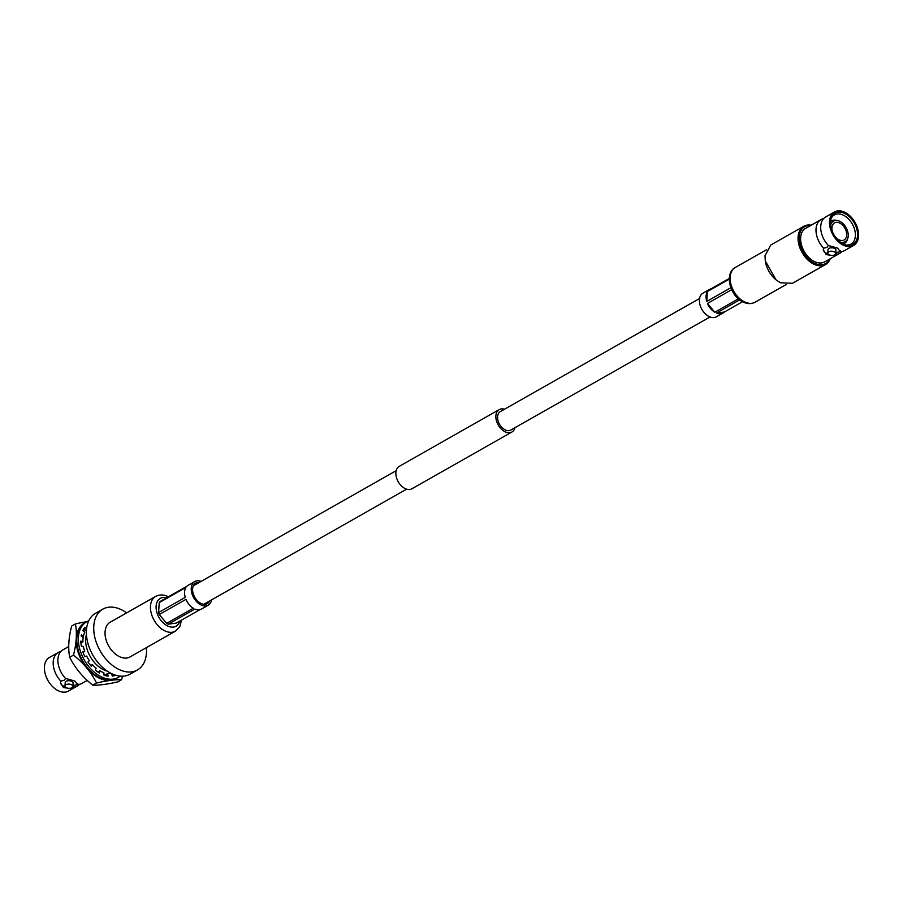 <?xml version="1.0" encoding="UTF-8"?>
<svg xmlns="http://www.w3.org/2000/svg" width="903" height="903" viewBox="0 0 903 903"><rect width="100%" height="100%" fill="white"/><g stroke="black" fill="none" stroke-linecap="round" stroke-linejoin="round"><path stroke-width="1.35" d="M504.484 409.228A12.879 8.443 60.4 0 0 499.212 409.612A12.879 8.443 60.4 0 0 495.882 415.865A12.879 8.443 60.4 0 0 501.221 428.959A12.879 8.443 60.4 0 0 511.922 432.006A12.879 8.443 60.4 0 0 514.97 427.683M499.212 409.612L399.216 466.377A12.879 8.443 60.4 0 0 395.875 472.619A12.879 8.443 60.4 0 0 401.214 485.712A12.879 8.443 60.4 0 0 411.926 488.76L511.922 432.006M699.565 298.521L500.33 411.587A10.61 6.964 60.4 0 0 497.587 416.734A10.61 6.964 60.4 0 0 501.989 427.525A10.61 6.964 60.4 0 0 510.805 430.042L710.04 316.976M828.378 245.526L837.589 248.099L840.298 251.61A19.29 12.653 60.4 0 0 841.788 251.508A19.29 12.653 60.4 0 0 844.79 250.481L853.561 245.514A19.29 12.653 -119.6 0 0 857.85 229.362A19.29 12.653 -119.6 0 0 845.061 212.431A19.29 12.653 60.4 0 0 834.519 211.945L825.748 216.923A19.29 12.653 60.4 0 0 823.333 218.977A19.29 12.653 60.4 0 0 820.748 226.281A19.29 12.653 60.4 0 0 828.378 245.526L827.001 247.366L823.649 248.201A19.29 12.653 -119.6 0 1 816.03 228.967A19.29 12.653 -119.6 0 1 821.019 219.61A19.29 12.653 -119.6 0 1 823.604 218.65M842.206 251.429A19.29 12.653 -119.6 0 1 840.072 253.167A19.29 12.653 -119.6 0 1 835.568 254.296L836.946 252.445L840.298 251.61A8.703 4.628 -176.4 0 0 840.625 250.707M811.142 225.208A21.999 14.425 60.4 0 0 803.783 226.281L770.71 245.052L765.022 255.718L765.292 260.922L776.027 279.828L780.395 282.763L792.428 283.305L825.5 264.545A21.999 14.425 60.4 0 0 830.184 258.777M823.288 249.533A8.703 4.628 -176.4 0 0 826.268 253.145A8.703 4.628 -176.4 0 0 828.04 253.867M831.008 255.357L826.177 254.578L823.265 249.77L823.649 248.201M803.783 226.281A21.999 14.425 60.4 0 0 798.895 244.69A21.999 14.425 60.4 0 0 813.468 263.992A21.999 14.425 60.4 0 0 825.5 264.545M810.646 225.49A21.198 13.906 60.4 0 0 799.211 236.97A21.198 13.906 60.4 0 0 814.043 263.01A21.198 13.906 60.4 0 0 829.688 259.059M840.174 242.027A11.841 7.766 -119.6 0 0 847.759 238.392A11.841 7.766 -119.6 0 0 839.948 221.404A11.841 7.766 60.4 0 0 837.645 220.58L836.178 220.264A12.992 8.522 60.4 0 0 831.584 220.851A12.992 8.522 60.4 0 0 830.546 221.607M847.759 238.392L847.274 239.814A12.992 8.522 -119.6 0 1 844.418 243.46A12.992 8.522 -119.6 0 1 843.233 243.957M837.645 220.58A11.841 7.766 60.4 0 0 830.636 225.219M835.027 236.507A9.798 6.423 60.4 0 0 838.797 239.69A9.798 6.423 -119.6 0 0 844.147 239.927A9.798 6.423 -119.6 0 0 846.325 231.732A9.798 6.423 -119.6 0 0 839.835 223.131A9.798 6.423 60.4 0 0 834.474 222.894A9.798 6.423 60.4 0 0 832.735 232.477M845.806 244.961A16.796 11.017 -119.6 0 0 850.886 244.149A16.796 11.017 -119.6 0 0 854.78 230.13A16.796 11.017 -119.6 0 0 843.616 215.286A16.796 11.017 60.4 0 0 834.304 214.948A16.796 11.017 60.4 0 0 831.008 218.887M843.086 243.889A17.947 11.773 60.4 0 0 846.562 245.153A17.947 11.773 60.4 0 0 857.557 233.629A17.947 11.773 60.4 0 0 844.994 213.571A17.947 11.773 60.4 0 0 831.234 218.142A17.947 11.773 60.4 0 0 843.086 243.889M834.519 211.945A19.29 12.653 60.4 0 0 830.229 228.098A19.29 12.653 60.4 0 0 843.018 245.029A19.29 12.653 -119.6 0 0 853.561 245.514M840.625 250.865L840.298 251.61M827.814 253.066A3.962 2.111 3.6 0 0 829.157 254.793A3.962 2.111 -176.4 0 0 833.334 255.323A3.962 2.111 -176.4 0 0 835.715 253.562A3.962 2.111 -176.4 0 0 834.361 251.847A3.962 2.111 3.6 0 0 830.184 251.305A3.962 2.111 3.6 0 0 827.814 253.066L828.028 249.657A3.962 2.111 -176.4 0 1 830.399 247.896A3.962 2.111 -176.4 0 1 834.575 248.427A3.962 2.111 -176.4 0 1 835.93 250.154L835.715 253.562M840.072 253.167L824.687 261.893A19.29 12.653 -119.6 0 1 814.145 261.407A19.29 12.653 60.4 0 1 801.356 244.476A19.29 12.653 60.4 0 1 805.645 228.335L821.019 219.61M765.326 261.091A21.198 13.906 60.4 0 0 765.36 261.328A21.198 13.906 60.4 0 0 775.7 279.558A21.198 13.906 60.4 0 0 775.891 279.716M729.319 278.463L708.302 290.394A13.601 8.917 -119.6 0 1 709.6 289.389L702.94 293.17A13.601 8.917 60.4 0 0 699.419 299.773A13.601 8.917 60.4 0 0 705.062 313.601A13.601 8.917 60.4 0 0 716.361 316.818L723.032 313.036A13.601 8.917 -119.6 0 1 716.406 313.081L739.67 299.875M730.866 287.741L706.767 301.421A13.601 8.917 -119.6 0 1 706.078 295.981A13.601 8.917 -119.6 0 1 707.388 291.556L729.297 279.129M709.6 289.389A13.601 8.917 -119.6 0 1 711.135 288.779M742.514 301.715L724.33 312.032A13.601 8.917 -119.6 0 1 723.032 313.036M738.406 298.837L714.781 312.246A13.601 8.917 -119.6 0 1 707.478 303.419L731.678 289.694M706.767 301.421L707.388 291.556M714.781 312.246L707.478 303.419M724.33 312.032L716.406 313.081M68.741 646.537L62.928 649.833A19.29 12.653 60.4 0 0 60.512 651.887A19.29 12.653 60.4 0 0 57.927 659.19A19.29 12.653 60.4 0 0 65.558 678.435L64.181 680.275L60.84 681.11A19.29 12.653 -119.6 0 1 53.209 661.876A19.29 12.653 -119.6 0 1 58.21 652.519A19.29 12.653 -119.6 0 1 60.794 651.571M72.567 687.239A8.703 4.628 -176.4 0 0 72.748 687.206L74.125 685.354L77.477 684.519A19.29 12.653 60.4 0 0 78.967 684.418A19.29 12.653 60.4 0 0 81.981 683.39L87.207 680.422M107.231 671.098A24.991 16.401 60.4 0 1 103.179 669.541A24.991 16.401 -119.6 0 1 86.428 634.459M65.558 678.435L74.78 681.009L77.477 684.519A8.703 4.628 -176.4 0 0 77.805 683.616M79.396 684.35A19.29 12.653 -119.6 0 1 77.252 686.077L68.481 691.055A19.29 12.653 60.4 0 1 57.939 690.569A19.29 12.653 -119.6 0 1 45.15 673.638A19.29 12.653 -119.6 0 1 49.439 657.486L58.21 652.519M71.54 684.756A3.962 2.111 3.6 0 1 72.895 686.472A3.962 2.111 3.6 0 1 70.513 688.233A3.962 2.111 3.6 0 1 66.348 687.702A3.962 2.111 -176.4 0 1 64.993 685.975A3.962 2.111 -176.4 0 1 67.364 684.226A3.962 2.111 -176.4 0 1 71.54 684.756M64.993 685.975L65.208 682.566A3.962 2.111 3.6 0 1 67.578 680.806A3.962 2.111 3.6 0 1 71.755 681.347A3.962 2.111 3.6 0 1 73.109 683.063L72.895 686.472M60.467 682.442A8.703 4.628 -176.4 0 0 65.219 686.777M77.252 686.077A19.29 12.653 -119.6 0 1 72.748 687.206L72.522 687.285M77.816 683.774L77.477 684.519M68.199 688.267L63.357 687.488L60.445 682.679L60.84 681.11M102.852 609.13A34.991 22.959 -119.6 0 0 95.075 638.41A34.991 22.959 -119.6 0 0 118.259 669.112A34.991 22.959 60.4 0 0 137.391 669.992L130.043 674.169A34.991 22.959 60.4 0 1 110.911 673.288A34.991 22.959 -119.6 0 1 87.726 642.586A34.991 22.959 -119.6 0 1 95.504 613.306L102.852 609.13A34.991 22.959 -119.6 0 1 121.984 610.01A34.991 22.959 60.4 0 1 126.634 612.877M137.391 669.992A34.991 22.959 60.4 0 0 146.376 647.654M119.061 656.447A19.99 13.116 -119.6 0 1 105.809 638.906A19.99 13.116 -119.6 0 1 110.245 622.178L155.655 596.409A19.99 13.116 -119.6 0 0 151.219 613.137A19.99 13.116 -119.6 0 0 164.47 630.678A19.99 13.116 -119.6 0 0 175.396 631.186L129.987 656.955A19.99 13.116 60.4 0 1 119.061 656.447M82.399 636.818L83.392 636.254A25.995 17.055 -119.6 0 1 84.735 632.36L82.816 630.508A28.794 18.884 -119.6 0 1 84.938 627.28L86.519 629.289M80.875 642.631L82.907 641.92A25.995 17.055 -119.6 0 1 83.189 637.326L81.112 636.005A28.794 18.884 -119.6 0 1 81.338 634.82L83.392 636.254M83.821 628.759L85.074 630.35L86.496 629.538M113.518 674.473L114.162 675.692M115.55 675.184A28.794 18.884 -119.6 0 1 112.356 676.11L111.396 673.525A25.995 17.055 -119.6 0 1 107.57 673.57L108.112 676.155A28.794 18.884 -119.6 0 1 104.003 675.184L103.856 672.69A25.995 17.055 -119.6 0 1 99.759 670.76L99.465 673.051A28.794 18.884 -119.6 0 1 95.413 670.184L96.102 668.186A25.995 17.055 -119.6 0 1 92.388 664.585L91.305 666.2A28.794 18.884 -119.6 0 1 87.952 661.91L89.374 660.714A25.995 17.055 -119.6 0 1 86.632 656.018L84.916 656.707A28.794 18.884 -119.6 0 1 82.805 651.673L84.724 651.458A25.995 17.055 -119.6 0 1 83.392 646.424L81.338 646.085A28.794 18.884 -119.6 0 1 80.796 641.096L82.907 641.92M106.283 675.839L105.99 674.473L107.57 673.57M98.111 672.204L99.759 670.76M90.751 665.579L92.388 664.585M83.053 652.372L84.724 651.458M86.711 621.738L85.142 622.63A31.989 20.983 -119.6 0 0 78.03 649.404A31.989 20.983 -119.6 0 0 99.228 677.476A31.989 20.983 60.4 0 0 116.713 678.277L118.293 677.385A31.989 20.983 60.4 0 1 100.797 676.584A31.989 20.983 -119.6 0 1 79.599 648.512A31.989 20.983 -119.6 0 1 86.711 621.738A31.989 20.983 -119.6 0 1 88.754 620.79M118.293 677.385A31.989 20.983 60.4 0 0 120.155 676.121M84.826 622.81A31.989 20.983 60.4 0 0 76.224 638.511A31.989 20.983 60.4 0 0 86.801 668.062A63.978 46.617 -141.9 0 0 73.459 655.126A63.978 34.201 -62.9 0 0 76.224 638.511A63.978 34.201 -62.9 0 0 75.423 623.917L71.653 626.061A63.978 34.201 -62.9 0 0 68.876 642.676A63.978 34.201 -62.9 0 0 69.689 657.26A63.978 46.617 -141.9 0 0 79.441 672.227A63.978 46.617 -141.9 0 0 92.783 685.163L96.553 683.018A63.978 46.617 -141.9 0 0 86.801 668.062A31.989 20.983 60.4 0 0 98.608 677.826A31.989 20.983 60.4 0 0 110.866 680.354A63.978 12.416 160.3 0 0 96.553 683.018M98.145 671.99A25.589 16.796 -119.6 0 1 95.955 670.624M81.067 644.381A25.589 16.796 -119.6 0 1 80.999 642.676M122.469 676.2A63.978 34.201 117.1 0 1 121.612 679.722A63.978 12.416 160.3 0 0 110.866 680.354A31.989 20.983 60.4 0 0 116.408 678.446M92.783 685.163A63.978 12.416 160.3 0 0 103.518 684.53A63.978 12.416 160.3 0 0 117.841 681.867L121.612 679.722M69.689 657.26L73.459 655.126M84.103 631.75A25.589 16.796 -119.6 0 1 85.672 630.001M106.001 674.518A25.589 16.796 -119.6 0 1 103.947 674.225M75.423 623.917A63.978 12.416 -19.7 0 1 86.812 621.682M209.677 600.946A11.807 7.743 -119.6 0 1 207.318 603.655A11.807 7.743 -119.6 0 1 197.497 600.856A11.807 7.743 -119.6 0 1 192.599 588.846A11.807 7.743 -119.6 0 1 195.658 583.124A11.807 7.743 -119.6 0 1 199.202 582.48M211.584 599.863A13.601 8.928 -119.6 0 1 208.198 605.213A13.601 8.928 -119.6 0 1 196.899 601.996A13.601 8.928 -119.6 0 1 191.255 588.158A13.601 8.928 -119.6 0 1 194.777 581.555A13.601 8.928 -119.6 0 1 201.109 581.397M158.601 612.527L159.221 602.64L185.894 587.503A13.601 8.928 60.4 0 0 184.584 591.939A13.601 8.928 60.4 0 0 185.273 597.391L158.601 612.527A13.601 8.928 -119.6 0 0 159.3 614.503L185.973 599.366A13.601 8.928 60.4 0 0 193.298 608.216L166.626 623.352A13.601 8.928 -119.6 0 0 168.229 624.165L194.901 609.04A13.601 8.928 60.4 0 0 201.538 609.006L208.198 605.213M199.992 609.615L176.187 623.126L168.229 624.165M159.3 614.503L166.626 623.352M159.221 602.64A13.601 8.928 -119.6 0 1 160.124 601.488L186.797 586.352A13.601 8.928 60.4 0 1 188.106 585.336L194.777 581.555M755.089 302.2C751.285 304.187 747.187 304.063 742.785 301.862C730.053 295.924 723.992 273.406 735.347 267.423A19.99 13.116 60.4 0 0 730.899 284.152A19.99 13.116 60.4 0 0 744.151 301.704A19.99 13.116 60.4 0 0 755.089 302.2L786.208 284.535M179.765 621.095A15.994 10.497 -119.6 0 1 167.303 625.813A15.994 10.497 -119.6 0 1 156.095 607.55A15.994 10.497 -119.6 0 1 166.558 597.831M396.169 470.7L193.298 585.833M406.643 489.155L203.785 604.288M830.557 221.438L831.584 220.851M843.391 244.036L844.418 243.46M735.347 267.423L766.466 249.759M86.462 629.933L84.826 630.858M155.655 596.409C159.741 594.377 163.917 594.49 168.195 596.725L168.364 596.804M181.559 620.068L179.878 626.479L175.396 631.186"/></g></svg>
